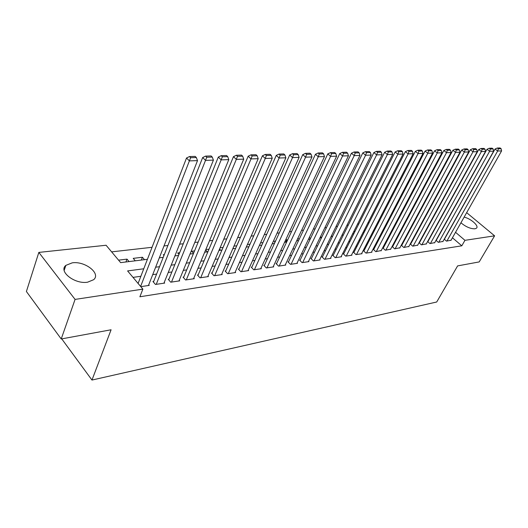 <?xml version="1.0" encoding="UTF-8"?>
<svg xmlns="http://www.w3.org/2000/svg" width="528" height="528" viewBox="0 0 528 528"><rect width="100%" height="100%" fill="white"/><g stroke="black" fill="none" stroke-linecap="round" stroke-linejoin="round"><path stroke-width="0.79" d="M464.138 217.1C471.075 218.744 479.272 226.057 476.461 228.195L474.929 228.815C470.461 228.862 465.795 226.842 460.931 222.77M87.608 282.19C74.844 284.467 58.146 271.425 65.861 265.373L72.244 262.838C84.962 260.852 101.218 273.524 93.654 279.701L87.608 282.19M466.653 212.659L494.604 235.831L479.193 261.921L457.611 265.901L436.709 302.003L91.971 380.054L111.085 329.776L61.222 338.969L26.4 291.509L38.834 252.41L106.082 245.249L120.641 262.627L147.418 259.307M425.707 216.361L425.179 216.421M416.803 217.364L416.183 217.437M407.695 218.394L406.982 218.473M398.376 219.45L397.564 219.542M388.832 220.526L387.922 220.631M379.064 221.628L378.041 221.747M369.059 222.763L367.924 222.889M358.802 223.925L357.548 224.063M348.295 225.113L346.916 225.265M337.517 226.327L336.013 226.499M326.469 227.575L324.832 227.759M315.137 228.862L313.355 229.06M303.501 230.175L301.574 230.393M291.562 231.521L289.476 231.759M279.299 232.907L277.048 233.165M266.706 234.333L264.284 234.61M253.757 235.798L251.156 236.089M240.451 237.303L237.659 237.62M226.769 238.847L223.773 239.191M212.685 240.438L209.484 240.801M198.191 242.081L194.766 242.464M183.269 243.764L179.612 244.18M167.897 245.507L163.99 245.949M152.057 247.295L111.626 251.869M436.913 210.032L437.356 209.986M445.5 209.121L445.863 209.081M444.239 239.177L446.497 241.131L451.07 240.2M436.022 240.332L438.326 242.345L442.999 241.395M427.614 241.514L429.977 243.586L434.749 242.616M419.47 242.662L419.034 242.728L421.443 244.86L426.32 243.863M410.744 243.936L410.302 244.002L412.718 246.16L417.707 245.137M401.821 245.236L401.372 245.302L403.795 247.487L408.896 246.437M392.7 246.563L392.238 246.629L394.667 248.846L399.887 247.771M383.361 247.922L382.892 247.995L385.334 250.232L390.674 249.137M373.811 249.315L373.329 249.388L375.778 251.658L381.242 250.529M364.036 250.741L363.541 250.813L365.996 253.117L371.897 252.239L371.593 251.955M354.024 252.199L353.516 252.272L355.984 254.608L362.023 253.704L361.713 253.414M343.774 253.691L343.253 253.77L345.728 256.133L351.912 255.209L351.595 254.912M333.267 255.222L332.739 255.301L335.221 257.697L341.557 256.753L341.227 256.443M322.509 256.793L321.961 256.872L324.449 259.301L330.944 258.331L330.607 258.007M311.474 258.403L310.913 258.482L313.414 260.944L320.067 259.954L319.724 259.618M300.161 260.047L299.587 260.132L302.095 262.627L308.92 261.611L308.563 261.261M288.559 261.736L287.971 261.822L290.479 264.356L297.482 263.314L297.119 262.951M276.652 263.472L276.052 263.564L278.566 266.132L285.754 265.063L285.377 264.686M264.436 265.254L263.815 265.346L266.336 267.953L273.709 266.858L273.326 266.462M251.889 267.082L251.255 267.175L253.777 269.821L261.353 268.693L260.957 268.283M239.006 268.963L238.352 269.056L240.88 271.742L248.662 270.587L248.252 270.158M225.766 270.89L225.093 270.989L227.621 273.715L235.62 272.527L235.198 272.078M212.157 272.87L211.471 272.976L213.998 275.748L222.215 274.52L221.786 274.052M198.165 274.91L197.459 275.015L199.987 277.834L208.441 276.573L207.992 276.085M183.777 277.009L183.044 277.114L185.572 279.979L194.271 278.685L193.809 278.17M168.96 279.167L168.214 279.279L170.735 282.19L179.692 280.856L179.216 280.315M153.714 281.391L152.942 281.503L155.463 284.46L164.683 283.087L164.195 282.52M125.928 261.974L126.991 259.123L118.562 260.146M141.332 260.06L142.408 257.248L133.214 258.364L135.293 260.812M164.307 254.588L163.264 254.714L163.951 255.493M179.652 252.727L177.672 252.965L178.966 254.417M194.542 250.919L191.677 251.269L193.552 253.321M209.015 249.163L205.814 249.553M223.073 247.454L220.084 247.817M236.735 245.797L233.95 246.134M250.028 244.18L247.427 244.497M262.957 242.616L260.542 242.906M274.19 243.593L275.332 241.111L273.293 241.355M285.674 242.174L286.816 239.719L285.714 239.851M296.875 240.788L297.799 238.385M355.007 231.436L354.07 231.548L354.671 232.109M365.264 230.195L364.129 230.327M375.269 228.974L374.253 229.099M385.044 227.792L384.133 227.898M394.588 226.631L393.776 226.73M403.913 225.502L403.201 225.588M413.028 224.393L412.408 224.466M421.931 223.311L421.403 223.377M129.076 261.578L126.991 259.123M144.494 259.67L142.408 257.248M207.405 251.876L205.636 249.968M220.671 250.226L219.556 249.044M233.594 248.629L233.092 248.101M287.45 240.339L286.816 239.719M299.119 239.435L298.016 238.359M310.497 238.524L309.349 237.415M321.585 237.613L320.536 236.61M332.099 236.419L331.439 235.798M364.696 231.297L363.97 230.637M374.491 230.492L373.837 229.904M384.054 229.693L383.473 229.165M393.327 228.829L392.885 228.433M143.761 268.785L127.598 270.923L142.864 289.133L139.88 296.776L461.802 245.817L452.443 237.778M431.046 235.904L430.69 235.957M422.519 237.092L422.077 237.151M413.8 238.306L413.266 238.379M404.877 239.547L404.263 239.633M395.756 240.814L395.043 240.913M386.423 242.114L385.618 242.227M376.873 243.441L375.962 243.566M367.099 244.801L366.082 244.946M357.086 246.193L355.958 246.352M346.837 247.619L345.589 247.797M336.329 249.084L334.957 249.275M325.565 250.582L324.067 250.793M314.53 252.12L312.893 252.344M303.211 253.691L301.435 253.942M291.601 255.308L289.681 255.578M279.688 256.964L277.609 257.255M267.465 258.667L265.221 258.977M254.905 260.416L252.496 260.753M242.009 262.211L239.415 262.568M228.756 264.053L225.977 264.442M215.134 265.947L212.15 266.363M201.122 267.901L197.934 268.343M186.707 269.907L183.302 270.376M171.871 271.966L168.234 272.474M156.598 274.091L152.717 274.633M140.864 276.283L133.01 277.378M140.778 286.651L149.233 285.391L148.724 284.797M428.003 241.421L427.64 241.474M61.736 338.87L91.971 380.054M61.222 338.969L75.075 299.409L38.834 252.41M494.604 235.831L464.957 240.326L455.539 232.3M461.802 245.817L464.957 240.326M142.864 289.133L75.075 299.409M434.128 230.327L433.765 230.373M425.601 231.455L425.159 231.515M416.889 232.61L416.361 232.676M407.972 233.785L407.359 233.871M398.858 234.993L398.145 235.092M389.525 236.234L388.714 236.339M379.982 237.494L379.064 237.62M370.201 238.788L369.184 238.927M360.195 240.115L359.06 240.266M349.939 241.474L348.691 241.639M339.431 242.867L338.059 243.052M328.667 244.292L327.162 244.49M317.625 245.758L315.988 245.969M306.306 247.256L304.524 247.493M294.69 248.794L292.763 249.051M282.77 250.371L280.685 250.648M270.527 251.995L268.283 252.292M257.961 253.658L255.545 253.975M245.051 255.367L242.458 255.71M231.785 257.123L229 257.492M218.143 258.931L215.16 259.327M204.112 260.792L200.924 261.215M189.677 262.7L186.265 263.155M174.821 264.673L171.178 265.155M159.522 266.699L155.635 267.214M159.317 257.829L163.218 257.347M174.9 255.902L178.55 255.446M190.021 254.027L193.433 253.605M204.699 252.206L207.893 251.81M218.962 250.444L221.951 250.067M232.822 248.721L235.607 248.378M246.299 247.051L248.893 246.728M259.4 245.428L261.822 245.131M272.158 243.85L274.402 243.566M284.566 242.312L286.651 242.048M296.65 240.814L298.577 240.57M308.425 239.356L310.2 239.131M319.895 237.93L321.532 237.725M331.076 236.544L332.574 236.359M341.972 235.198L343.345 235.026M352.605 233.878L353.852 233.726M362.974 232.591L364.109 232.452M373.098 231.337L374.114 231.211M382.978 230.116L383.889 229.997M392.627 228.914L393.439 228.815M402.052 227.746L402.765 227.66M411.259 226.611L411.873 226.532M420.255 225.496L420.783 225.43M429.053 224.4L429.495 224.347M437.653 223.337L438.009 223.291M429.145 224.393L430.294 222.295M140.62 286.46L189.38 160.888L186.523 158.004L138.098 283.45M148.447 285.509L197.518 160.624L189.38 160.888L190.634 157.7L196.337 157.535L195.188 156.394L189.493 156.552L190.634 157.7M186.523 158.004L189.493 156.552M196.337 157.535L197.518 160.624M156.242 284.348L205.524 160.367L202.666 157.535L153.437 282.084M163.924 283.206L213.411 160.116L205.524 160.367L206.752 157.238L212.269 157.08L211.121 155.951L205.603 156.103L206.752 157.238M202.666 157.535L205.603 156.103M212.269 157.08L213.411 160.116M171.488 282.077L221.166 159.872L218.308 157.08L168.696 279.833M178.952 280.962L228.802 159.628L221.166 159.872L222.354 156.79L227.707 156.631L226.558 155.522L221.212 155.674L222.354 156.79M218.308 157.08L221.212 155.674M227.707 156.631L228.802 159.628M186.305 279.873L236.32 159.383L233.468 156.638L183.513 277.642M193.552 278.791L243.725 159.146L236.32 159.383L237.481 156.347L242.669 156.202L241.527 155.113L236.339 155.252L237.481 156.347M233.468 156.638L236.339 155.252M242.669 156.202L243.725 159.146M200.699 277.728L251.018 158.915L248.167 156.209L197.908 275.517M207.742 276.679L258.199 158.684L251.018 158.915L252.153 155.925L257.182 155.78L256.034 154.711L251.005 154.849L252.153 155.925M248.167 156.209L251.005 154.849M257.182 155.78L258.199 158.684M214.685 275.642L265.274 158.459L262.423 155.8L211.906 273.458M221.536 274.626L272.237 158.235L265.274 158.459L266.376 155.516L271.26 155.377L270.118 154.315L265.241 154.453L266.376 155.516M262.423 155.8L265.241 154.453M271.26 155.377L272.237 158.235M228.294 273.616L279.107 158.017L276.263 155.397L225.522 271.451M234.96 272.626L285.872 157.799L279.107 158.017L280.19 155.113L284.922 154.981L283.787 153.938L279.048 154.07L280.19 155.113M276.263 155.397L279.048 154.07M284.922 154.981L285.872 157.799M241.534 271.649L292.538 157.588L289.7 155.008L238.768 269.498M248.015 270.679L299.112 157.377L292.538 157.588L293.594 154.73L298.195 154.598L297.059 153.569L292.459 153.701L293.594 154.73M289.7 155.008L292.459 153.701M298.195 154.598L299.112 157.377M254.41 269.729L305.587 157.172L302.755 154.625L251.658 267.597M260.726 268.792L311.969 156.968L305.587 157.172L306.616 154.354L311.091 154.222L309.956 153.212L305.488 153.338L306.616 154.354M302.755 154.625L305.488 153.338M311.091 154.222L311.969 156.968M266.957 267.861L318.265 156.763L315.447 154.255L264.211 265.749M273.101 266.944L324.469 156.565L318.265 156.763L319.275 153.985L323.618 153.859L322.489 152.869L318.146 152.988L319.275 153.985M315.447 154.255L318.146 152.988M323.618 153.859L324.469 156.565M279.167 266.046L330.587 156.367L327.782 153.899L276.434 263.954M285.16 265.148L336.626 156.176L330.587 156.367L331.577 153.635L335.801 153.509L334.679 152.526L330.449 152.645L331.577 153.635M327.782 153.899L330.449 152.645M335.801 153.509L336.626 156.176M291.067 264.271L342.58 155.984L339.775 153.549L288.341 262.198M296.901 263.399L348.447 155.8L342.58 155.984L343.543 153.285L347.655 153.166L346.533 152.203L342.421 152.315L343.543 153.285M339.775 153.549L342.421 152.315M347.655 153.166L348.447 155.8M302.663 262.541L354.242 155.615L351.45 153.212L299.95 260.489M308.352 261.697L359.951 155.43L354.242 155.615L355.186 152.948L359.185 152.836L358.07 151.879L354.064 151.991L355.186 152.948M351.45 153.212L354.064 151.991M359.185 152.836L359.951 155.43M313.969 260.858L365.587 155.252L362.809 152.882L311.269 258.826M319.519 260.033L371.151 155.074L365.587 155.252L366.518 152.625L370.412 152.513L369.296 151.569L365.402 151.675L366.518 152.625M362.809 152.882L365.402 151.675M370.412 152.513L371.151 155.074M324.997 259.222L376.642 154.895L373.87 152.559L322.304 257.202M330.409 258.416L382.054 154.724L376.642 154.895L377.546 152.302L381.341 152.196L380.233 151.265L376.438 151.371L377.546 152.302M373.87 152.559L376.438 151.371M381.341 152.196L382.054 154.724M335.755 257.618L387.4 154.552L384.641 152.249L333.069 255.625M341.029 256.832L392.68 154.381L387.4 154.552L388.291 151.991L391.987 151.886L390.885 150.968L387.189 151.074L388.291 151.991M384.641 152.249L387.189 151.074M391.987 151.886L392.68 154.381M346.249 256.054L397.888 154.216L395.142 151.939L343.576 254.08M351.397 255.288L403.029 154.051L397.888 154.216L398.759 151.694L402.362 151.589L401.26 150.685L397.657 150.784L398.759 151.694M395.142 151.939L397.657 150.784M402.362 151.589L403.029 154.051M356.492 254.529L408.111 153.892L405.372 151.642L353.833 252.575M361.522 253.783L413.12 153.727L408.111 153.892L408.962 151.397L412.474 151.298L411.378 150.401L407.867 150.5L408.962 151.397M405.372 151.642L407.867 150.5M412.474 151.298L413.12 153.727M366.491 253.037L418.07 153.569L415.351 151.351L363.845 251.104M371.408 252.311L422.961 153.417L418.07 153.569L418.909 151.107L422.334 151.008L421.245 150.13L417.82 150.223L418.909 151.107M415.351 151.351L417.82 150.223M422.334 151.008L422.961 153.417M376.259 251.585L427.792 153.259L425.08 151.074L373.626 249.665M381.064 250.873L432.557 153.107L427.792 153.259L428.611 150.83L431.95 150.731L430.868 149.866L427.528 149.959L428.611 150.83M425.08 151.074L427.528 149.959M431.95 150.731L432.557 153.107M385.803 250.166L437.27 152.955L434.57 150.797L383.183 248.266M390.496 249.467L441.923 152.81L437.27 152.955L438.075 150.559L441.335 150.46L440.253 149.602L436.993 149.695L438.075 150.559M434.57 150.797L436.993 149.695M441.335 150.46L441.923 152.81M395.129 248.774L446.523 152.665L443.837 150.526L392.522 246.893M399.716 248.094L451.064 152.519L446.523 152.665L447.315 150.289L450.49 150.196L449.42 149.351L446.233 149.437L447.315 150.289M443.837 150.526L446.233 149.437M450.49 150.196L451.064 152.519M404.243 247.421L455.552 152.374L452.879 150.262L401.65 245.553M408.725 246.754L459.987 152.229L455.552 152.374L456.331 150.031L459.433 149.939L458.363 149.101L455.255 149.186L456.331 150.031M452.879 150.262L455.255 149.186M459.433 149.939L459.987 152.229M413.16 246.094L464.369 152.09L461.71 150.005L410.573 244.246M417.542 245.441L468.699 151.952L464.369 152.09L465.128 149.774L468.164 149.688L467.095 148.856L464.066 148.942L465.128 149.774M461.71 150.005L464.066 148.942M468.164 149.688L468.699 151.952M421.872 244.794L472.982 151.813L470.329 149.754L419.305 242.966M426.155 244.154L477.213 151.681L472.982 151.813L473.728 149.53L476.692 149.444L475.629 148.625L472.666 148.705L473.728 149.53M470.329 149.754L472.666 148.705M476.692 149.444L477.213 151.681M430.399 243.527L481.391 151.549L478.757 149.51L427.838 241.712M434.59 242.9L485.529 151.417L481.391 151.549L482.13 149.285L485.021 149.2L483.971 148.394L481.074 148.474L482.13 149.285M478.757 149.51L481.074 148.474M485.021 149.2L485.529 151.417M438.742 242.286L489.614 151.285L486.994 149.272L436.194 240.484M442.84 241.672L493.654 151.153L489.614 151.285L490.334 149.048L493.165 148.969L492.116 148.163L489.284 148.243L490.334 149.048M486.994 149.272L489.284 148.243M493.165 148.969L493.654 151.153M446.899 241.065L497.647 151.028L495.04 149.041L444.371 239.29M450.919 240.471L501.6 150.902L497.647 151.028L498.359 148.817L501.125 148.738L500.082 147.946L497.317 148.025L498.359 148.817M495.04 149.041L497.317 148.025M501.125 148.738L501.6 150.902M65.861 265.373L64.165 270.415"/></g></svg>
